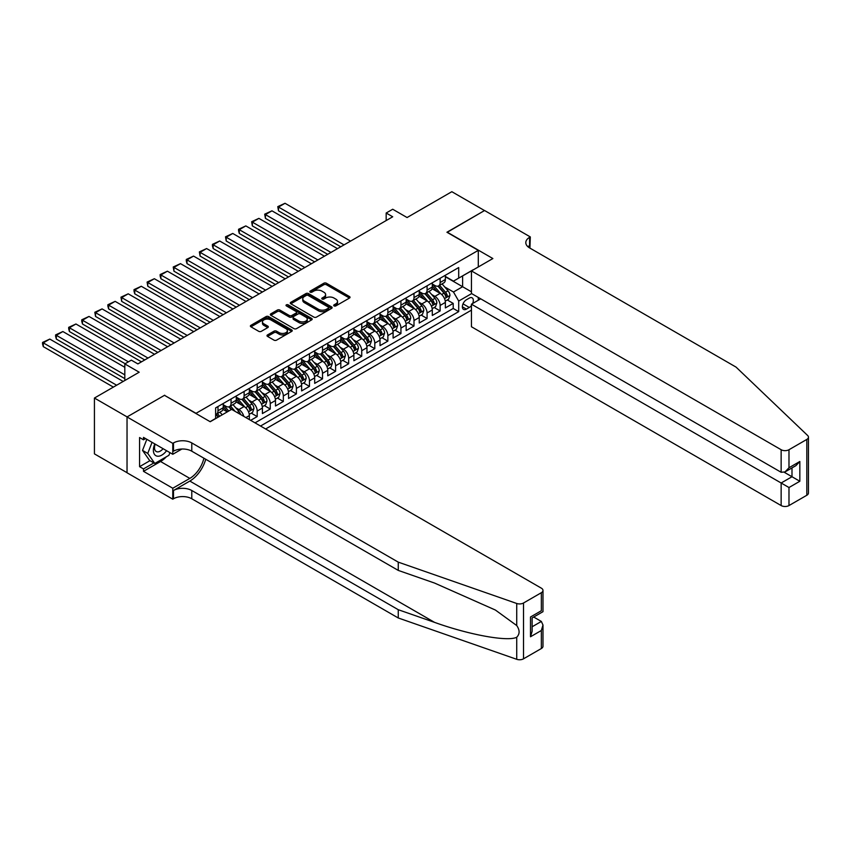 <?xml version="1.0" encoding="UTF-8"?>
<svg xmlns="http://www.w3.org/2000/svg" width="851" height="851" viewBox="0 0 851 851"><rect width="100%" height="100%" fill="white"/><g stroke="black" fill="none" stroke-linecap="round" stroke-linejoin="round"><path stroke-width="1.28" d="M334.071 305.903A1.266 0.734 0 0 0 335.858 305.903L349.495 298.041A1.819 1.042 0 0 0 350.027 297.297A1.819 1.042 0 0 0 349.495 296.563L326.401 283.223A1.819 1.042 0 0 0 323.837 283.223L310.211 291.095A1.266 0.734 0 0 0 309.838 291.616A1.266 0.734 0 0 0 310.211 292.138A1.266 0.734 0 0 0 312.009 292.138L313.764 291.116A5.808 3.351 0 0 1 321.976 291.116L323.901 292.223A5.808 3.351 0 0 1 325.603 294.595A5.808 3.351 0 0 1 323.901 296.967L322.135 297.988A1.266 0.734 0 0 0 321.763 298.499A1.266 0.734 0 0 0 322.135 299.02A1.266 0.734 0 0 0 323.933 299.02L325.699 297.999A5.808 3.351 0 0 1 333.911 297.999L335.826 299.116A5.808 3.351 0 0 1 337.528 301.488A5.808 3.351 0 0 1 335.826 303.85L334.071 304.871A1.266 0.734 0 0 0 333.698 305.392A1.266 0.734 0 0 0 334.071 305.903L334.071 304.871M267.522 334.922A1.819 1.042 0 0 0 266.991 335.656A1.819 1.042 0 0 0 267.522 336.4L274.001 340.145A1.819 1.042 0 0 0 276.564 340.145L291.702 331.401A1.819 1.042 0 0 0 292.233 330.656A1.819 1.042 0 0 0 291.702 329.922L268.618 316.593A1.819 1.042 0 0 0 266.055 316.593L250.917 325.327A1.819 1.042 0 0 0 250.385 326.071A1.819 1.042 0 0 0 250.917 326.805L258.736 331.326A1.819 1.042 0 0 0 261.31 331.326L267.778 327.592A1.819 1.042 0 0 0 268.31 326.848A1.819 1.042 0 0 0 267.778 326.103L263.906 323.869A4.851 2.798 0 0 1 262.48 321.88A4.851 2.798 0 0 1 265.48 319.295A4.851 2.798 0 0 1 270.767 319.902L285.968 328.677A4.851 2.798 0 0 1 287.383 330.656A4.851 2.798 0 0 1 284.394 333.252A4.851 2.798 0 0 1 279.107 332.645L276.564 331.177A1.819 1.042 0 0 0 274.001 331.177L267.522 334.922L267.522 336.4L274.001 332.688L274.001 331.177M164.668 395.438L196.028 413.32L478.294 250.354L446.935 232.249L484.506 210.559L451.838 191.698L407.076 217.537L392.705 209.24L386.173 213.016L392.705 216.782L137.883 363.909L131.341 360.133L124.81 363.909L124.81 380.503M164.668 395.215L127.097 416.905L94.429 398.045L139.192 372.206L124.81 363.909M313.891 317.104A1.819 1.042 0 0 0 316.466 317.104L331.592 308.37A1.819 1.042 0 0 0 332.124 307.626A1.819 1.042 0 0 0 331.592 306.892L308.509 293.563A1.819 1.042 0 0 0 305.945 293.563L290.808 302.296A1.819 1.042 0 0 0 290.276 303.041A1.819 1.042 0 0 0 290.808 303.775L313.891 317.104M286.893 306.179A1.266 0.734 0 0 1 288.181 306.36L288.181 304.849L311.647 318.402A1.819 1.042 0 0 1 312.179 319.146A1.819 1.042 0 0 1 311.647 319.891L296.52 328.624A1.819 1.042 0 0 1 293.946 328.624L270.863 315.295L277.341 311.583L277.341 310.072L270.863 313.817A1.819 1.042 0 0 0 270.331 314.551A1.819 1.042 0 0 0 270.863 315.295L270.863 313.817M277.341 311.583A1.819 1.042 0 0 1 279.905 311.583L279.905 310.072A1.819 1.042 0 0 0 277.341 310.072M279.905 310.072L289.266 315.476A1.819 1.042 0 0 0 291.829 315.476L296.127 312.998A1.819 1.042 0 0 0 296.659 312.253A1.819 1.042 0 0 0 296.127 311.519L286.383 305.892A1.266 0.734 0 0 1 286.01 305.371A1.266 0.734 0 0 1 286.798 304.69A1.266 0.734 0 0 1 288.181 304.849M127.033 472.699L94.429 453.87L94.429 398.045M250.662 420.341L257.193 416.565L251.247 413.139M248.683 400.108L251.96 402.002A7.393 4.266 60 0 1 257.193 411.054L262.416 408.044L262.416 413.554L270.256 409.023L264.31 405.587M261.746 392.566L265.033 394.46A7.393 4.266 60 0 1 270.256 403.512L275.49 400.502L275.49 406.001L283.33 401.481L277.383 398.045M274.82 385.024L278.096 386.918A7.393 4.266 60 0 1 283.33 395.97L288.553 392.949L288.553 398.459L296.393 393.928L290.446 390.503M287.883 377.482L291.17 379.376A7.393 4.266 60 0 1 296.393 388.428L301.626 385.407L301.626 390.917L309.466 386.386L303.52 382.95M300.956 369.93L304.233 371.823A7.393 4.266 60 0 1 309.466 380.876L314.689 377.865L314.689 383.375L322.529 378.844L316.583 375.408M314.019 362.388L317.306 364.281A7.393 4.266 60 0 1 322.529 373.334L327.752 370.313L327.752 375.823L335.602 371.302L329.656 367.866M327.092 354.846L330.369 356.739A7.393 4.266 60 0 1 335.602 365.792L340.825 362.771L340.825 368.281L348.665 363.749L342.719 360.324M340.155 347.293L343.442 349.197A7.393 4.266 60 0 1 348.665 358.25L353.888 355.229L353.888 360.739L361.728 356.207L355.792 352.771M353.229 339.751L356.505 341.645A7.393 4.266 60 0 1 361.728 350.697L366.962 347.687L366.962 353.186L374.802 348.665L368.855 345.229M366.292 332.209L369.579 334.103A7.393 4.266 60 0 1 374.802 343.155L380.025 340.134L380.025 345.644L387.865 341.123L381.918 337.687M379.365 324.667L382.642 326.561A7.393 4.266 60 0 1 387.865 335.613L393.098 332.592L393.098 338.102L400.938 333.571L394.992 330.145M392.428 317.115L395.715 319.019A7.393 4.266 60 0 1 400.938 328.071L406.161 325.05L406.161 330.56L414.001 326.029L408.055 322.593M405.501 309.573L408.778 311.466A7.393 4.266 60 0 1 414.001 320.519L419.235 317.508L419.235 323.008L427.074 318.487L421.128 315.051M418.564 302.031L421.841 303.924A7.393 4.266 60 0 1 427.074 312.977L432.297 309.955L432.297 315.466L440.137 310.945L440.137 305.435A7.393 4.266 -120 0 0 434.914 296.382L431.638 294.489M434.191 307.509L440.137 310.945M227.26 411.884L222.973 409.416M249.354 419.586L249.354 415.586A7.393 4.266 -120 0 0 244.12 406.533L236.035 401.863M243.811 416.394A7.393 4.266 60 0 0 238.897 409.554L235.61 407.661M262.416 408.044A7.393 4.266 -120 0 0 257.193 398.991L249.109 394.321M275.49 400.502A7.393 4.266 -120 0 0 270.256 391.439L262.172 386.78M288.553 392.949A7.393 4.266 -120 0 0 283.33 383.897L275.245 379.238M301.626 385.407A7.393 4.266 -120 0 0 296.393 376.355L288.308 371.685M314.689 377.865A7.393 4.266 -120 0 0 309.466 368.813L301.382 364.143M327.752 370.313A7.393 4.266 -120 0 0 322.529 361.26L314.445 356.601M340.825 362.771A7.393 4.266 -120 0 0 335.602 353.718L327.518 349.059M353.888 355.229A7.393 4.266 -120 0 0 348.665 346.176L340.581 341.506M366.962 347.687A7.393 4.266 -120 0 0 361.728 338.634L353.654 333.964M380.025 340.134A7.393 4.266 -120 0 0 374.802 331.082L366.717 326.422M393.098 332.592A7.393 4.266 -120 0 0 387.865 323.54L379.791 318.87M406.161 325.05A7.393 4.266 -120 0 0 400.938 315.998L392.854 311.328M419.235 317.508A7.393 4.266 -120 0 0 414.001 308.456L405.927 303.786M432.297 309.955A7.393 4.266 -120 0 0 427.074 300.903L418.99 296.244M472.624 303.499A5.734 3.308 120 0 0 472.145 297.829A5.734 3.308 120 0 0 469.284 298.116L466.412 299.775A5.734 3.308 120 0 0 462.667 304.828A5.734 3.308 120 0 0 463.54 309.413A5.734 3.308 120 0 0 466.412 309.126L469.284 307.466A5.734 3.308 120 0 0 471.443 305.509M265.618 428.978L471.443 310.147M478.294 250.354L478.294 266.959M478.294 297.435L478.294 300.233M260.523 426.032L458.7 311.626L458.7 301.063L453.466 291.999L444.701 286.936M210.08 421.66L215.633 418.447L215.633 407.895L458.7 267.554L458.7 278.117L473.071 269.969M471.635 293.584L458.7 301.063M223.217 404.725L225.823 406.235A7.393 4.266 60 0 0 229.525 406.597L234.748 403.576A7.393 4.266 -120 0 0 236.28 400.193L236.28 395.97M236.28 397.172L238.897 398.683A7.393 4.266 60 0 0 242.588 399.055L247.822 396.034A7.393 4.266 -120 0 0 249.354 392.651L249.354 388.428M249.354 389.63L251.96 391.141A7.393 4.266 60 0 0 255.662 391.503L260.885 388.492A7.393 4.266 -120 0 0 262.416 385.109L262.416 380.876M262.416 382.088L265.033 383.599A7.393 4.266 60 0 0 268.725 383.961L273.958 380.94A7.393 4.266 -120 0 0 275.49 377.557L275.49 373.334M275.49 374.546L278.096 376.057A7.393 4.266 60 0 0 281.798 376.419L287.021 373.398A7.393 4.266 -120 0 0 288.553 370.015L288.553 365.792M288.553 366.994L291.17 368.504A7.393 4.266 60 0 0 294.861 368.877L300.095 365.856A7.393 4.266 -120 0 0 301.626 362.473L301.626 358.25M301.626 359.452L304.233 360.962A7.393 4.266 60 0 0 307.934 361.324L313.157 358.314A7.393 4.266 -120 0 0 314.689 354.931L314.689 350.697M314.689 351.91L317.306 353.42A7.393 4.266 60 0 0 320.997 353.782L326.231 350.761A7.393 4.266 -120 0 0 327.752 347.378L327.752 343.155M327.752 344.368L330.369 345.868A7.393 4.266 60 0 0 334.071 346.24L339.294 343.219A7.393 4.266 -120 0 0 340.825 339.836L340.825 335.613M340.825 336.815L343.442 338.326A7.393 4.266 60 0 0 347.134 338.698L352.357 335.677A7.393 4.266 -120 0 0 353.888 332.294L353.888 328.071M353.888 329.273L356.505 330.784A7.393 4.266 60 0 0 360.207 331.145L365.43 328.135A7.393 4.266 -120 0 0 366.962 324.752L366.962 320.519M366.962 321.731L369.579 323.242A7.393 4.266 60 0 0 373.27 323.603L378.493 320.582A7.393 4.266 -120 0 0 380.025 317.2L380.025 312.977M380.025 314.189L382.642 315.689A7.393 4.266 60 0 0 386.343 316.061L391.566 313.04A7.393 4.266 -120 0 0 393.098 309.658L393.098 305.435M393.098 306.637L395.715 308.147A7.393 4.266 60 0 0 399.406 308.519L404.629 305.498A7.393 4.266 -120 0 0 406.161 302.116L406.161 297.893M406.161 299.095L408.778 300.605A7.393 4.266 60 0 0 412.469 300.967L417.703 297.956A7.393 4.266 -120 0 0 419.235 294.574L419.235 290.34M419.235 291.553L421.841 293.063A7.393 4.266 60 0 0 425.543 293.425L430.766 290.404A7.393 4.266 -120 0 0 432.297 287.021L432.297 282.798M255.034 422.862L453.211 308.456L453.211 303.392L445.371 307.924L445.371 302.413A7.393 4.266 -120 0 0 440.137 293.361L432.063 288.691M432.297 284.011L434.914 285.51A7.393 4.266 -120 0 0 438.605 285.883A7.393 4.266 -120 0 0 440.137 282.5L440.137 278.277M438.605 285.883L443.839 282.862A7.393 4.266 -120 0 0 445.371 279.479L445.371 275.256M217.984 406.533L217.984 410.756A7.393 4.266 60 0 1 216.452 414.139A7.393 4.266 60 0 1 215.633 414.437M216.452 414.139L221.685 411.118A7.393 4.266 -120 0 0 223.217 407.735L223.217 403.512M231.057 398.991L231.057 403.214A7.393 4.266 60 0 1 229.525 406.597M244.12 391.439L244.12 395.672A7.393 4.266 60 0 1 242.588 399.055M257.193 383.897L257.193 388.12A7.393 4.266 60 0 1 255.662 391.503M270.256 376.355L270.256 380.578A7.393 4.266 60 0 1 268.725 383.961M283.33 368.813L283.33 373.036A7.393 4.266 60 0 1 281.798 376.419M296.393 361.26L296.393 365.494A7.393 4.266 60 0 1 294.861 368.877M309.466 353.718L309.466 357.941A7.393 4.266 60 0 1 307.934 361.324M322.529 346.176L322.529 350.399A7.393 4.266 60 0 1 320.997 353.782M335.602 338.634L335.602 342.857A7.393 4.266 60 0 1 334.071 346.24M348.665 331.082L348.665 335.315A7.393 4.266 60 0 1 347.134 338.698M361.728 323.54L361.728 327.763A7.393 4.266 60 0 1 360.207 331.145M374.802 315.998L374.802 320.221A7.393 4.266 60 0 1 373.27 323.603M387.865 308.456L387.865 312.679A7.393 4.266 60 0 1 386.343 316.061M400.938 300.903L400.938 305.137A7.393 4.266 60 0 1 399.406 308.519M414.001 293.361L414.001 297.584A7.393 4.266 60 0 1 412.469 300.967M427.074 285.819L427.074 290.042A7.393 4.266 60 0 1 425.543 293.425M427.074 312.977L427.074 318.487M414.001 320.519L414.001 326.029M400.938 328.071L400.938 333.571M387.865 335.613L387.865 341.123M374.802 343.155L374.802 348.665M361.728 350.697L361.728 356.207M348.665 358.25L348.665 363.749M335.602 365.792L335.602 371.302M322.529 373.334L322.529 378.844M309.466 380.876L309.466 386.386M296.393 388.428L296.393 393.928M283.33 395.97L283.33 401.481M270.256 403.512L270.256 409.023M257.193 411.054L257.193 416.565M453.466 291.999L462.614 286.723L462.614 275.862L473.071 269.82M445.371 276.766L471.443 291.819M445.371 276.458L453.466 281.138L458.7 278.117M386.173 213.016L386.173 220.558M447.264 299.967L453.211 303.392M453.211 308.456L458.7 311.626M334.571 306.083L335.826 305.36A5.808 3.351 0 0 0 337.528 302.988L337.528 301.488M325.603 294.595L325.603 296.105A5.808 3.351 0 0 1 323.901 298.478L322.646 299.201M349.463 298.052L326.401 284.734A1.819 1.042 0 0 0 323.837 284.734L310.711 292.308M331.592 306.892L331.592 308.37L308.509 295.063A1.819 1.042 0 0 0 305.945 295.063L290.829 303.796M328.39 308.147A1.266 0.734 0 0 0 328.763 307.626A1.266 0.734 0 0 0 328.39 307.115L308.126 295.414A1.266 0.734 0 0 0 306.328 295.414L304.467 296.488A5.808 3.351 0 0 0 302.765 298.85A5.808 3.351 0 0 0 304.467 301.222L318.317 309.221A5.808 3.351 0 0 0 326.529 309.221L328.39 308.147L328.39 309.658A1.266 0.734 0 0 0 328.763 309.136L328.763 307.626M302.765 298.85L302.765 300.36A5.808 3.351 0 0 0 304.467 302.733L304.467 301.222M328.39 309.658L326.529 310.732A5.808 3.351 0 0 1 318.317 310.732L304.467 302.733M279.905 311.583L289.266 316.987A1.819 1.042 0 0 0 291.829 316.987L296.127 314.508A1.819 1.042 0 0 0 296.659 313.764L296.659 312.253M288.181 306.36L311.626 319.902M298.988 321.093A4.851 2.798 0 0 0 304.275 321.699A4.851 2.798 0 0 0 307.264 319.104A4.851 2.798 0 0 0 305.849 317.125L300.488 314.04A1.819 1.042 0 0 0 297.924 314.04L293.627 316.519A1.819 1.042 0 0 0 293.095 317.253A1.819 1.042 0 0 0 293.627 317.997L298.988 321.093L298.988 322.593A4.851 2.798 0 0 0 304.275 323.21A4.851 2.798 0 0 0 307.264 320.614L307.264 319.104M293.095 317.253L293.095 318.763A1.819 1.042 0 0 0 293.627 319.508L293.627 317.997M298.988 322.593L293.627 319.508M287.383 330.656L287.383 332.167A4.851 2.798 0 0 1 284.394 334.762A4.851 2.798 0 0 1 279.107 334.156L276.564 332.688A1.819 1.042 0 0 0 274.001 332.688M262.48 321.88L262.48 323.391A4.851 2.798 0 0 0 263.906 325.38L263.906 323.869M267.757 327.603L263.906 325.38M291.702 329.922L291.702 331.401L268.618 318.104A1.819 1.042 0 0 0 266.055 318.104L250.939 326.827M445.254 301.126L448.637 299.169L449.945 295.403A4.893 2.83 -120 0 0 448.03 290.797L442.063 283.883M344.027 244.886L278.49 207.048L285.021 203.283L350.559 241.12M440.871 293.84L433.787 285.638A14.137 8.159 -120 0 0 432.297 284.085M278.49 210.825L277.777 206.633L278.49 207.048L278.49 210.825L340.762 246.769M436.988 291.542L433.021 286.957A11.733 6.776 -120 0 0 432.297 286.17M437.946 286.149L443.988 293.138A4.893 2.83 60 0 1 445.733 296.51C446.467 297.499 446.988 297.201 447.296 295.605A4.893 2.83 -120 0 0 445.552 292.233L439.584 285.319M438.297 286.032L444.786 293.542A2.5 1.436 60 0 1 445.413 294.52L447.296 295.605M445.733 296.51L446.084 297.095M277.777 206.633L285.021 203.283M154.797 443.914A12.01 6.936 120 0 0 157.616 456.221A12.01 6.936 120 0 0 166.573 450.711M155.201 444.148A8.223 4.744 120 0 0 156.201 451.498A8.223 4.744 120 0 0 157.403 451.87A8.223 4.744 120 0 0 163.073 448.69M169.945 452.658L168.913 455.306L154.808 463.455L149.574 460.434L142.521 450.402L146.829 439.307M154.808 463.455L147.755 453.423L152.052 442.329M142.521 450.402L147.755 453.423M480.719 298.829L471.443 304.19L471.443 326.752L781.144 505.558L781.144 482.996L791.994 476.741L791.994 467.901M471.443 304.19L788.983 487.527L788.983 505.558L806.822 495.261L806.822 439.424A5.542 3.202 0 0 0 808.45 437.159A5.542 3.202 0 0 0 807.652 435.51L736.062 367.111L529.588 247.907A12.935 7.468 180 0 1 525.801 242.62A12.935 7.468 180 0 1 529.588 237.344L530.311 236.929L484.57 210.516L447.137 232.366M447.137 232.132L492.867 258.544L471.443 270.916L781.144 449.722A5.542 3.202 0 0 0 788.983 449.722L806.822 439.424M530.311 236.929L529.918 248.098M471.443 270.916L471.443 293.478L781.144 472.284L781.144 449.722M808.45 437.159L808.45 492.995A5.542 3.202 180 0 1 806.822 495.261M788.983 505.558A5.542 3.202 180 0 1 781.144 505.558M527.96 246.758A12.935 7.468 180 0 1 529.588 245.599L529.588 237.344M784.282 472.284L799.834 481.262L788.983 487.527M788.983 449.722L788.983 467.752L785.069 471.901L781.144 472.284M788.983 467.752L799.834 461.497L795.919 465.635L785.069 471.901M541.353 648.526L541.353 630.495L542.981 625.028L542.981 646.26A5.542 3.202 180 0 1 541.353 648.526L523.514 658.823A5.542 3.202 180 0 1 516.727 659.302L398.257 617.975L398.257 609.71L191.783 490.506A12.935 7.468 -0 0 0 173.487 490.506L189.826 481.07A24.073 13.893 120 0 0 205.729 459.242M398.257 609.71L434.584 622.379C469.305 634.899 508.09 641.909 516.727 637.229C519.876 634.006 519.876 630.112 516.727 625.549L495.41 610.05L434.584 583.073L398.257 570.404L191.783 451.2A12.935 7.468 -0 0 0 173.487 451.2L173.487 442.935L172.774 443.35L127.033 416.947L164.477 395.332L210.208 421.734L231.642 409.363L541.353 588.169A5.542 3.202 -0 0 1 542.981 590.434A5.542 3.202 -0 0 1 541.353 592.7L523.514 602.997L523.514 658.823M398.257 617.975L191.783 498.771A12.935 7.468 -0 0 0 173.487 498.771L172.774 499.186L127.033 472.773L127.033 416.947M398.257 570.404L398.257 562.139L191.783 442.935A12.935 7.468 -0 0 0 173.487 442.935M516.727 625.549L516.727 603.476L398.257 562.139M166.317 456.806A20.786 11.999 -60 0 1 160.552 461.497L143.5 471.337L143.5 468.922L153.893 462.923M145.595 438.595L143.5 439.807L139.575 437.542L139.575 466.667L143.5 468.922M143.5 439.807L143.5 437.393L172.774 454.285L172.774 443.35M172.774 499.186L172.774 488.24L189.826 478.4A20.786 11.999 120 0 0 203.9 458.189M143.5 471.337L172.774 488.24M533.694 617.028L541.353 621.443L542.981 625.028M181.901 449.02L172.774 454.285M516.727 603.476A5.542 3.202 -0 0 0 523.514 602.997M139.575 466.667L149.967 460.668M541.353 630.495L530.503 636.761L532.13 631.293L532.13 617.932L542.981 611.667L542.981 590.434M530.503 636.761L530.503 616.996C532.62 618.209 532.62 618.209 530.503 616.996L541.353 610.731C543.47 611.954 543.47 611.954 541.353 610.731L541.353 592.7M432.191 308.668L435.563 306.711L436.871 302.945A4.893 2.83 -120 0 0 434.967 298.35L429 291.436M330.954 252.428L265.427 214.601L271.958 210.825L337.496 248.662M427.798 301.382L420.713 293.191A14.137 8.159 -120 0 0 419.235 291.627M265.427 218.367L264.704 214.175L265.427 214.601L265.427 218.367L327.688 254.321M423.915 299.084L419.958 294.499A11.733 6.776 -120 0 0 419.235 293.712M424.872 293.691L430.914 300.68A4.893 2.83 60 0 1 432.659 304.062C433.393 305.041 433.925 304.743 434.233 303.147A4.893 2.83 -120 0 0 432.478 299.775L426.511 292.861M425.234 293.574L431.723 301.094A2.5 1.436 60 0 1 432.351 302.062L434.233 303.147M432.659 304.062L433.021 304.637M264.704 214.175L271.958 210.825M419.118 316.21L422.5 314.264L423.809 310.487A4.893 2.83 -120 0 0 421.894 305.892L415.926 298.978M317.891 259.981L252.353 222.143L258.885 218.367L324.422 256.204M414.735 308.934L407.65 300.733A14.137 8.159 -120 0 0 406.161 299.18M252.353 225.909L251.641 221.728L252.353 222.143L252.353 225.909L314.625 261.863M410.852 306.626L406.884 302.041A11.733 6.776 -120 0 0 406.161 301.254M411.81 301.233L417.852 308.232A4.893 2.83 60 0 1 419.596 311.604C420.33 312.583 420.851 312.285 421.16 310.7A4.893 2.83 -120 0 0 419.415 307.328L413.448 300.414M412.161 301.126L418.649 308.636A2.5 1.436 60 0 1 419.277 309.615L421.16 310.7M419.596 311.604L419.947 312.179M251.641 221.728L258.885 218.367M406.055 323.752L409.427 321.806L410.735 318.029A4.893 2.83 -120 0 0 408.831 313.434L402.863 306.52M304.818 267.522L239.291 229.685L245.822 225.909L311.36 263.746M401.661 316.476L394.587 308.275A14.137 8.159 -120 0 0 393.098 306.722M239.291 233.461L238.567 230.781L238.567 229.27L239.291 229.685L239.291 233.461L301.552 269.405M397.779 314.179L393.822 309.583A11.733 6.776 -120 0 0 393.098 308.796M398.736 308.785L404.778 315.774A4.893 2.83 60 0 1 406.523 319.146C407.257 320.136 407.789 319.827 408.097 318.242A4.893 2.83 -120 0 0 406.352 314.87L400.374 307.956M399.098 308.668L405.587 316.178A2.5 1.436 60 0 1 406.214 317.157L408.097 318.242M406.523 319.146L406.884 319.731M238.567 229.27L245.822 225.909M392.981 331.305L396.364 329.348L397.672 325.582A4.893 2.83 -120 0 0 395.758 320.976L389.79 314.062M291.755 275.064L226.217 237.227L232.749 233.461L298.286 271.299M388.599 324.018L381.514 315.817A14.137 8.159 -120 0 0 380.025 314.264M226.217 241.003L225.504 236.812L226.217 237.227L226.217 241.003L288.489 276.947M384.716 321.721L380.748 317.136A11.733 6.776 -120 0 0 380.025 316.349M385.673 316.327L391.715 323.316A4.893 2.83 60 0 1 393.46 326.688C394.194 327.678 394.715 327.38 395.024 325.784A4.893 2.83 -120 0 0 393.279 322.412L387.311 315.498M386.024 316.21L392.513 323.72A2.5 1.436 60 0 1 393.141 324.699L395.024 325.784M393.46 326.688L393.811 327.273M225.504 236.812L232.749 233.461M379.918 338.847L383.29 336.9L384.599 333.124A4.893 2.83 -120 0 0 382.695 328.529L376.727 321.614M278.681 282.606L213.154 244.78L219.686 241.003L285.223 278.841M375.525 331.56L368.451 323.369A14.137 8.159 -120 0 0 366.962 321.806M213.154 248.545L212.431 245.865L212.431 244.365L213.154 244.78L213.154 248.545L275.416 284.5M371.642 329.263L367.685 324.678A11.733 6.776 -120 0 0 366.962 323.891M372.6 323.869L378.642 330.858A4.893 2.83 60 0 1 380.386 334.241C381.12 335.22 381.652 334.922 381.961 333.326A4.893 2.83 -120 0 0 380.216 329.954L374.238 323.04M372.961 323.752L379.45 331.273A2.5 1.436 60 0 1 380.078 332.241L381.961 333.326M380.386 334.241L380.748 334.815M212.431 244.365L219.686 241.003M366.855 346.389L370.228 344.442L371.536 340.666A4.893 2.83 -120 0 0 369.632 336.071L363.654 329.156M265.618 290.159L200.081 252.321L206.612 248.545L272.15 286.383M362.462 339.113L355.378 330.911A14.137 8.159 -120 0 0 353.888 329.358M200.081 256.087L199.368 251.907L200.081 252.321L200.081 256.087L262.353 292.042M358.579 336.805L354.612 332.22A11.733 6.776 -120 0 0 353.888 331.433M359.537 331.411L365.579 338.411A4.893 2.83 60 0 1 367.324 341.783C368.058 342.762 368.579 342.464 368.887 340.879A4.893 2.83 -120 0 0 367.143 337.507L361.175 330.592M359.888 331.305L366.377 338.815A2.5 1.436 60 0 1 367.004 339.794L368.887 340.879M367.324 341.783L367.675 342.357M199.368 251.907L206.612 248.545M353.782 353.931L357.165 351.984L358.462 348.208A4.893 2.83 -120 0 0 356.558 343.613L350.591 336.698M252.556 297.701L187.018 259.863L193.549 256.087L259.087 293.925M349.389 346.655L342.315 338.453A14.137 8.159 -120 0 0 340.825 336.9M187.018 263.64L186.295 260.959L186.295 259.449L187.018 259.863L187.018 263.64L249.279 299.584M345.506 344.357L341.549 339.762A11.733 6.776 -120 0 0 340.825 338.975M346.463 338.964L352.505 345.953A4.893 2.83 60 0 1 354.25 349.325C354.995 350.314 355.516 350.006 355.824 348.421A4.893 2.83 -120 0 0 354.08 345.049L348.102 338.134M346.825 338.847L353.314 346.357A2.5 1.436 60 0 1 353.942 347.336L355.824 348.421M354.25 349.325L354.612 349.91M186.295 259.449L193.549 256.087M340.719 361.484L344.091 359.526L345.4 355.761A4.893 2.83 -120 0 0 343.496 351.155L337.517 344.24M239.482 305.243L173.944 267.405L180.486 263.64L246.013 301.477M336.326 354.197L329.241 345.995A14.137 8.159 -120 0 0 327.752 344.442M173.944 271.182L173.232 266.991L173.944 267.405L173.944 271.182L236.216 307.126M332.443 351.899L328.475 347.314A11.733 6.776 -120 0 0 327.752 346.527M333.401 346.506L339.443 353.495A4.893 2.83 60 0 1 341.187 356.867C341.921 357.856 342.442 357.558 342.751 355.963A4.893 2.83 -120 0 0 341.006 352.591L335.039 345.676M333.752 346.389L340.24 353.899A2.5 1.436 60 0 1 340.879 354.878L342.751 355.963M341.187 356.867L341.538 357.452M173.232 266.991L180.486 263.64M327.646 369.026L331.028 367.079L332.326 363.303A4.893 2.83 -120 0 0 330.422 358.707L324.454 351.793M226.419 312.785L160.882 274.958L167.413 271.182L232.951 309.019M323.252 361.739L316.178 353.548A14.137 8.159 -120 0 0 314.689 351.984M160.882 278.724L160.158 276.043L160.158 274.543L160.882 274.958L160.882 278.724L223.143 314.679M319.37 359.441L315.413 354.856A11.733 6.776 -120 0 0 314.689 354.069M320.338 354.048L326.369 361.037A4.893 2.83 60 0 1 328.114 364.419C328.858 365.398 329.38 365.1 329.688 363.505A4.893 2.83 -120 0 0 327.943 360.133L321.965 353.218M320.689 353.931L327.178 361.452A2.5 1.436 60 0 1 327.805 362.42L329.688 363.505M328.114 364.419L328.475 364.994M160.158 274.543L167.413 271.182M314.583 376.567L317.955 374.621L319.263 370.845A4.893 2.83 -120 0 0 317.359 366.249L311.381 359.335M213.346 320.338L147.808 282.5L154.35 278.724L219.877 316.561M310.19 369.291L303.105 361.09A14.137 8.159 -120 0 0 301.626 359.537M147.808 286.266L147.095 282.085L147.808 282.5L147.808 286.266L210.08 322.221M306.307 366.983L302.339 362.398A11.733 6.776 -120 0 0 301.626 361.611M307.264 361.59L313.306 368.589A4.893 2.83 60 0 1 315.051 371.961C315.785 372.94 316.306 372.642 316.615 371.057A4.893 2.83 -120 0 0 314.87 367.685L308.902 360.771M307.615 361.484L314.104 368.994A2.5 1.436 60 0 1 314.742 369.972L316.615 371.057M315.051 371.961L315.402 372.536M147.095 282.085L154.35 278.724M301.509 384.109L304.892 382.163L306.19 378.387A4.893 2.83 -120 0 0 304.286 373.791L298.318 366.877M200.283 327.88L134.745 290.042L141.277 286.266L206.814 324.103M297.116 376.833L290.042 368.632A14.137 8.159 -120 0 0 288.553 367.079M134.745 293.818L134.022 291.138L134.022 289.627L134.745 290.042L134.745 293.818L197.017 329.762M293.233 374.536L289.276 369.94A11.733 6.776 -120 0 0 288.553 369.153M294.201 369.143L300.233 376.131A4.893 2.83 60 0 1 301.977 379.503C302.722 380.493 303.243 380.184 303.552 378.599A4.893 2.83 -120 0 0 301.807 375.227L295.829 368.313M294.552 369.026L301.041 376.536A2.5 1.436 60 0 1 301.669 377.514L303.552 378.599M301.977 379.503L302.339 380.089M134.022 289.627L141.277 286.266M288.446 391.662L291.819 389.705L293.127 385.939A4.893 2.83 -120 0 0 291.223 381.333L285.245 374.419M187.209 335.422L121.672 297.584L128.214 293.818L193.741 331.656M284.053 384.375L276.969 376.174A14.137 8.159 -120 0 0 275.49 374.621M121.672 301.36L120.959 297.169L121.672 297.584L121.672 301.36L183.944 337.304M280.17 382.078L276.213 377.493A11.733 6.776 -120 0 0 275.49 376.706M281.128 376.685L287.17 383.673A4.893 2.83 60 0 1 288.915 387.045C289.648 388.035 290.17 387.737 290.478 386.141A4.893 2.83 -120 0 0 288.734 382.769L282.766 375.855M281.49 376.567L287.978 384.078A2.5 1.436 60 0 1 288.606 385.056L290.478 386.141M288.915 387.045L289.266 387.63M120.959 297.169L128.214 293.818M275.373 399.204L278.756 397.257L280.053 393.481A4.893 2.83 -120 0 0 278.149 388.886L272.182 381.971M174.147 342.964L108.609 305.137L115.14 301.36L180.678 339.198M270.98 391.917L263.906 383.727A14.137 8.159 -120 0 0 262.416 382.173M108.609 308.902L107.886 306.222L107.886 304.722L108.609 305.137L108.609 308.902L170.881 344.857M267.097 389.62L263.14 385.035A11.733 6.776 -120 0 0 262.416 384.248M268.065 384.226L274.096 391.215A4.893 2.83 60 0 1 275.852 394.598C276.586 395.577 277.107 395.279 277.415 393.683A4.893 2.83 -120 0 0 275.671 390.311L269.693 383.397M268.416 384.109L274.905 391.63A2.5 1.436 60 0 1 275.533 392.598L277.415 393.683M275.852 394.598L276.203 395.172M107.886 304.722L115.14 301.36M262.31 406.746L265.682 404.799L266.991 401.023A4.893 2.83 -120 0 0 265.087 396.428L259.108 389.513M161.073 350.516L95.535 312.679L102.077 308.902L167.604 346.74M257.917 399.47L250.832 391.269A14.137 8.159 -120 0 0 249.354 389.715M95.535 316.444L94.823 312.264L95.535 312.679L95.535 316.444L157.807 352.399M254.034 397.162L250.077 392.577A11.733 6.776 -120 0 0 249.354 391.79M254.992 391.768L261.034 398.768A4.893 2.83 60 0 1 262.778 402.14C263.512 403.119 264.033 402.821 264.342 401.236A4.893 2.83 -120 0 0 262.597 397.864L256.63 390.949M255.353 391.662L261.842 399.172A2.5 1.436 60 0 1 262.47 400.151L264.342 401.236M262.778 402.14L263.14 402.714M94.823 312.264L102.077 308.902M249.237 414.288L252.619 412.341L253.928 408.565A4.893 2.83 -120 0 0 252.013 403.97L246.045 397.055M148.01 358.058L82.473 320.221L89.004 316.444L154.542 354.282M244.843 407.012L237.769 398.811A14.137 8.159 -120 0 0 236.28 397.257M82.473 323.997L81.749 321.316L81.749 319.806L82.473 320.221L82.473 323.997L144.744 359.941M240.961 404.714L237.004 400.119A11.733 6.776 -120 0 0 236.28 399.332M241.929 399.321L247.96 406.31A4.893 2.83 60 0 1 249.715 409.682C250.449 410.671 250.971 410.363 251.279 408.778A4.893 2.83 -120 0 0 249.534 405.406L243.567 398.491M242.28 399.204L248.769 406.714A2.5 1.436 60 0 1 249.396 407.693L251.279 408.778M249.715 409.682L250.066 410.267M81.749 319.806L89.004 316.444M240.599 414.533A4.893 2.83 -120 0 0 238.95 411.512L232.972 404.597M128.405 361.835L69.41 327.763L75.941 323.997L141.479 361.835M228.738 411.033L224.696 406.352A14.137 8.159 -120 0 0 223.217 404.799M69.41 331.539L68.686 328.858L68.686 327.348L69.41 327.763L69.41 331.539L125.14 363.717M227.472 411.767L223.941 407.672A11.733 6.776 -120 0 0 223.217 406.884M235.078 411.341L230.493 406.033M229.217 406.746L231.525 409.427M228.855 406.863L231.227 409.608M68.686 327.348L75.941 323.997M124.81 374.844L56.336 335.315L62.868 331.539L124.81 367.302M222.207 414.809L219.909 412.15M56.336 339.081L55.613 336.4L55.613 334.9L56.336 335.315L56.336 339.081L124.81 378.621M219.728 416.245L217.43 413.586M216.143 414.288L218.462 416.969M215.792 414.405L218.154 417.15M55.613 334.9L62.868 331.539M116.64 385.216L43.273 342.857L49.805 339.081L123.182 381.45M43.273 346.623L42.55 343.953L42.55 342.442L43.273 342.857L43.273 346.623L113.374 387.109M42.55 342.442L49.805 339.081M238.897 409.554L244.12 406.533M251.96 402.002L257.193 398.991M265.033 394.46L270.256 391.439M278.096 386.918L283.33 383.897M291.17 379.376L296.393 376.355M304.233 371.823L309.466 368.813M317.306 364.281L322.529 361.26M330.369 356.739L335.602 353.718M343.442 349.197L348.665 346.176M356.505 341.645L361.728 338.634M369.579 334.103L374.802 331.082M382.642 326.561L387.865 323.54M395.715 319.019L400.938 315.998M408.778 311.466L414.001 308.456M421.841 303.924L427.074 300.903M434.914 296.382L440.137 293.361M440.137 282.5L445.371 279.479M217.984 410.756L223.217 407.735M231.057 403.214L236.28 400.193M244.12 395.672L249.354 392.651M257.193 388.12L262.416 385.109M270.256 380.578L275.49 377.557M283.33 373.036L288.553 370.015M296.393 365.494L301.626 362.473M309.466 357.941L314.689 354.931M322.529 350.399L327.752 347.378M335.602 342.857L340.825 339.836M348.665 335.315L353.888 332.294M361.728 327.763L366.962 324.752M374.802 320.221L380.025 317.2M387.865 312.679L393.098 309.658M400.938 305.137L406.161 302.116M414.001 297.584L419.235 294.574M427.074 290.042L432.297 287.021M440.137 305.435L445.371 302.413M245.886 417.586L249.354 415.586M463.018 303.85L469.284 307.466M462.359 306.796L466.412 309.126M335.826 305.36L335.826 303.85M322.135 299.02L322.135 297.988M323.901 298.478L323.901 296.967M310.211 292.138L310.211 291.095M323.837 284.734L323.837 283.223M326.401 284.734L326.401 283.223M349.495 298.041L349.495 296.563M290.808 303.775L290.808 302.296M305.945 295.063L305.945 293.563M308.509 295.063L308.509 293.563M318.317 310.732L318.317 309.221M326.529 310.732L326.529 309.221M289.266 316.987L289.266 315.476M291.829 316.987L291.829 315.476M296.127 314.508L296.127 312.998M311.647 319.891L311.647 318.402M276.564 332.688L276.564 331.177M279.107 334.156L279.107 332.645M267.778 327.592L267.778 326.103M250.917 326.805L250.917 325.327M266.055 318.104L266.055 316.593M268.618 318.104L268.618 316.593M444.509 298.605L449.913 295.488M433.787 285.638L434.457 285.255M445.552 292.233L448.03 290.797M441.648 294.489L443.988 293.138M799.834 461.497L799.834 481.262M434.584 622.379L189.826 481.07M191.783 451.2L191.783 442.935M191.783 490.506L191.783 498.771M516.727 659.302L516.727 637.229M173.487 490.506L173.487 498.771M160.552 461.497L189.826 478.4M532.13 626.772L541.353 621.443M431.446 306.158L436.84 303.041M420.713 293.191L421.394 292.797M432.478 299.775L434.967 298.35M428.574 302.031L430.914 300.68M418.373 313.7L423.777 310.583M407.65 300.733L408.32 300.339M419.415 307.328L421.894 305.892M415.511 309.573L417.852 308.232M405.31 321.242L410.703 318.125M394.587 308.275L395.258 307.892M406.352 314.87L408.831 313.434M402.449 317.125L404.778 315.774M392.237 328.784L397.64 325.667M381.514 315.817L382.184 315.434M393.279 322.412L395.758 320.976M389.375 324.667L391.715 323.316M379.174 336.336L384.567 333.22M368.451 323.369L369.121 322.976M380.216 329.954L382.695 328.529M376.312 332.209L378.642 330.858M366.1 343.878L371.504 340.762M355.378 330.911L356.048 330.518M367.143 337.507L369.632 336.071M363.239 339.751L365.579 338.411M353.037 351.42L358.431 348.304M342.315 338.453L342.985 338.07M354.08 345.049L356.558 343.613M350.176 347.304L352.505 345.953M339.964 358.962L345.368 355.846M329.241 345.995L329.911 345.612M341.006 352.591L343.496 351.155M337.102 354.846L339.443 353.495M326.901 366.515L332.294 363.398M316.178 353.548L316.849 353.154M327.943 360.133L330.422 358.707M324.04 362.388L326.369 361.037M313.828 374.057L319.231 370.94M303.105 361.09L303.775 360.696M314.87 367.685L317.359 366.249M310.966 369.93L313.306 368.589M300.765 381.599L306.158 378.482M290.042 368.632L290.712 368.249M301.807 375.227L304.286 373.791M297.903 377.482L300.233 376.131M287.691 389.141L293.095 386.035M276.969 376.174L277.649 375.791M288.734 382.769L291.223 381.333M284.83 385.024L287.17 383.673M274.628 396.694L280.022 393.577M263.906 383.727L264.576 383.333M275.671 390.311L278.149 388.886M271.767 392.566L274.096 391.215M261.565 404.236L266.959 401.119M250.832 391.269L251.513 390.875M262.597 397.864L265.087 396.428M258.693 400.108L261.034 398.768M248.492 411.778L253.896 408.661M237.769 398.811L238.44 398.428M249.534 405.406L252.013 403.97M245.631 407.661L247.96 406.31M224.696 406.352L225.377 405.97M237.163 412.544L238.95 411.512"/></g></svg>
